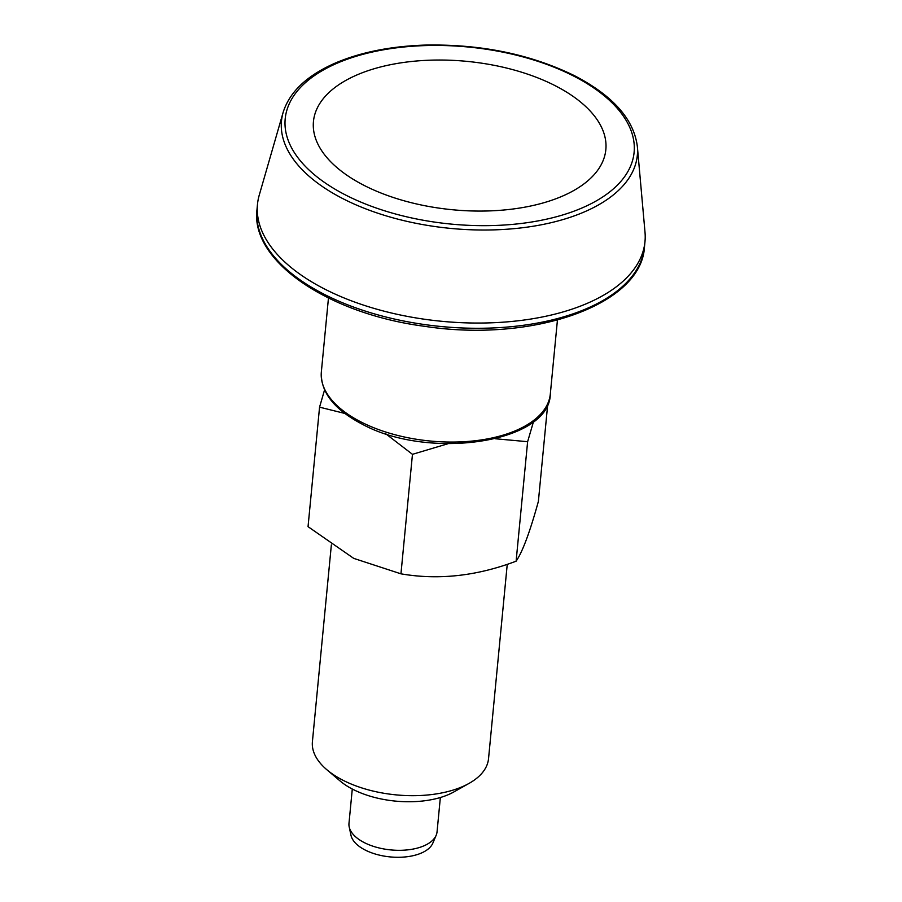 <?xml version="1.0" encoding="UTF-8"?>
<svg xmlns="http://www.w3.org/2000/svg" width="902" height="902" viewBox="0 0 902 902"><rect width="100%" height="100%" fill="white"/><g stroke="black" fill="none" stroke-linecap="round" stroke-linejoin="round"><path stroke-width="1.35" d="M324.562 389.889L319.556 407.163L308.044 526.655L353.719 558.372L400.95 573.83C438.406 580.279 476.797 576.074 516.113 561.191C522.529 551.889 529.948 531.954 538.381 501.399L547.773 403.837M385.684 433.727L412.462 454.326L447.866 443.761M495.322 438.755L527.625 441.698L516.113 561.191M412.462 454.326L400.95 573.83M527.625 441.698L533.533 421.516M364.6 185.654A146.868 74.539 5.5 0 0 570.955 192.058A146.868 74.539 5.5 0 0 554.707 85.453A146.868 74.539 5.5 0 0 348.352 79.038A146.868 74.539 5.5 0 0 364.6 185.654M283.104 112.513L259.257 195.091A194.64 98.792 5.5 0 0 257.487 204.314A194.64 98.792 5.5 0 0 325.261 289.362A194.64 98.792 5.5 0 0 528.132 319.455A194.64 98.792 5.5 0 0 644.986 241.623A194.64 98.792 5.5 0 0 645.009 232.242L637.364 146.62C633.937 119.323 612.943 95.657 574.394 75.644C530.331 54.12 480.383 43.939 424.549 45.1C390.431 46.306 360.777 52.237 335.6 62.926C306.996 75.396 289.497 91.925 283.104 112.513A178.754 90.719 5.5 0 0 343.718 199.083A178.754 90.719 5.5 0 0 537.682 225.466A178.754 90.719 5.5 0 0 637.364 146.62M352.287 789.036L348.984 823.334A44.232 22.449 5.5 0 0 349.198 826.92A44.232 22.449 5.5 0 0 364.385 842.66A44.232 22.449 5.5 0 0 436.162 835.286A44.232 22.449 5.5 0 0 437.053 831.813L440.356 797.515M349.198 826.92L350.968 835.252A41.65 21.141 5.5 0 0 365.265 850.079A41.65 21.141 5.5 0 0 432.836 843.133L436.162 835.286M507.251 564.291L488.534 758.661A88.475 44.908 -174.5 0 1 469.108 783.364A88.475 44.908 -174.5 0 1 326.772 769.665A88.475 44.908 -174.5 0 1 312.408 741.703L331.361 544.898M469.108 783.364L453.92 791.911A70.784 35.922 -174.5 0 1 340.054 780.94L326.772 769.665M319.556 407.163L344.756 413.42M361.398 422.159A115.016 58.371 5.5 0 0 481.273 439.939A115.016 58.371 5.5 0 0 550.321 393.948C549.983 442.769 428.8 460.73 362.085 424.109C333.977 409.361 320.402 391.964 321.349 371.895A115.016 58.371 5.5 0 0 361.398 422.159M573.086 75.768A175.259 88.948 -174.5 0 1 517.962 223.843A175.259 88.948 -174.5 0 1 287.918 107.045A175.259 88.948 -174.5 0 1 573.086 75.768M644.986 241.623L644.479 246.844A194.64 98.792 -174.5 0 1 527.625 324.686A194.64 98.792 -174.5 0 1 324.765 294.593A194.64 98.792 -174.5 0 1 256.991 209.535L257.487 204.314M328.463 298.043L321.349 371.895M557.436 320.086L550.321 393.948M644.479 246.844C641.66 304.932 532.744 342.952 424.729 326.332C327.99 313.749 250.181 260.87 256.991 209.535"/></g></svg>
